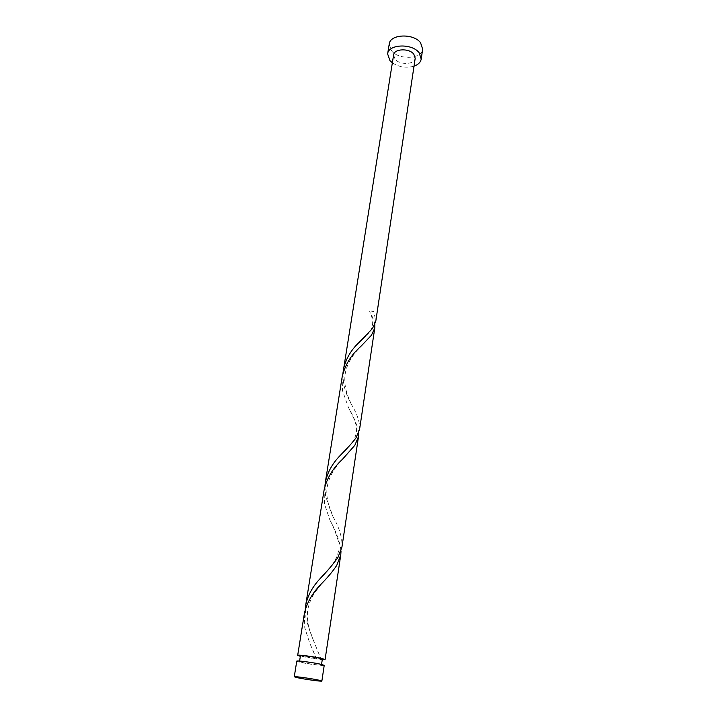 <?xml version="1.0" encoding="UTF-8"?>
<svg xmlns="http://www.w3.org/2000/svg" width="717" height="717" viewBox="0 0 717 717"><rect width="100%" height="100%" fill="white"/><g stroke="black" fill="none" stroke-linecap="round" stroke-linejoin="round"><path stroke-width="0.54" stroke-dasharray="3.58 2.69" d="M324.209 665.394C324.631 666.281 306.249 663.817 299.33 662.06L296.757 661.146M319.522 664.265L321.467 664.973C321.816 665.69 307.073 663.709 301.543 662.302L299.509 661.576C299.07 660.85 314.091 662.866 319.522 664.265M322.336 659.201L317.613 659.093L300.423 655.804M392.351 62.809C399.073 67.165 406.288 68.285 414.014 66.161M389.232 44.015L391.509 50.79C398.849 60.237 421.856 59.161 422.663 49.186M342.896 373.432L343.551 383.595C345.218 391.007 347.862 397.989 351.473 404.549C357.245 414.005 359.952 422.268 359.584 429.331M393.606 54.94L395.067 59.215C399.781 65.274 414.695 64.62 415.197 58.283M373.862 311.608L369.829 312.074L369.578 311.608C370.357 310.748 371.791 310.748 373.862 311.608L375.762 321.377M374.812 324.613C374.229 320.938 372.571 316.753 369.829 312.074M305.263 609.432L306.078 619.542L313.006 639.349L321.225 659.676L300.333 656.36M316.78 659.21L309.663 642.907L304.77 627.778L304.375 613.51M341.023 550.916C339.813 541.604 336.103 531.333 329.892 520.085L324.451 503.899L324.111 489.935M322.256 659.757L321.225 659.676M324.909 486.216L325.643 496.37L333.082 516.849C339.473 527.909 342.43 537.974 341.946 547.044M358.661 432.871C357.398 425.62 353.992 417.177 348.426 407.534L342.457 390.496L342.179 376.846M321.467 664.973L321.539 664.453M299.509 661.576L299.589 661.056M365.912 335.655C373.449 329.766 374.677 321.754 369.578 311.608M351.473 404.549C349.26 399.387 343.309 388.462 345.128 374.229C347.145 361.045 356.062 351.447 360.929 346.302M347.709 447.632C354.108 441.385 357.057 434.636 356.546 427.395C355.032 419.597 352.791 416.389 348.426 407.534M333.082 516.849C329.945 509.948 325.419 497.957 327.221 486.995C329.435 473.13 339.024 463.29 342.412 459.355M327.777 570.158C333.934 563.705 341.489 551.839 338.281 540.797C335.278 531.431 332.473 524.53 329.892 520.085M313.006 639.349L310.434 632.654C308.05 626.183 307.064 619.246 307.459 611.834C308.373 604.87 310.954 598.256 315.193 591.991L322.148 583.073M316.475 659.04L309.663 642.907"/><path stroke-width="1.08" d="M296.865 677.583C303.847 679.196 322.318 681.759 321.861 681.051L319.423 680.281C312.576 678.676 293.665 676.05 294.266 676.776L296.865 677.583M294.266 676.776L296.757 661.146C296.202 660.24 315.014 662.759 321.799 664.516L324.209 665.394L321.861 681.051M299.589 661.056L300.423 655.804C299.993 655.033 314.987 657.014 320.409 658.466L322.336 659.201L321.539 664.453M414.014 66.161C418.208 64.655 420.61 62.298 421.211 59.09L419.104 52.726C412.006 43.11 388.345 44.087 387.628 53.892L389.931 60.604L392.351 62.809M421.211 59.09L422.663 49.186L420.583 42.76C413.53 33.072 389.967 34.111 389.232 44.015L387.628 53.892M325.312 482.424L342.179 376.846C345.083 364.756 351.339 354.565 360.929 346.302L371.442 335.242L374.776 328.001L359.584 429.34L355.955 437.988C351.948 443.178 346.795 448.914 340.494 455.196C332.509 463.2 327.445 472.279 325.312 482.424L324.909 486.216M343.282 369.963C345.585 359.325 350.855 350.147 359.074 342.421L372.455 328.547L375.762 321.377L415.197 58.283L413.817 54.151C409.219 48.003 394.072 48.631 393.606 54.94L342.896 373.432M374.776 328.001L374.812 324.613M300.333 656.36L297.68 655.383C297.134 654.406 315.919 656.897 322.677 658.699L325.079 659.622L322.256 659.757M297.68 655.383L304.375 613.51C306.867 602.423 312.791 592.278 322.148 583.073C328.072 576.979 332.939 571.091 336.739 565.417L340.763 554.913L341.023 550.916M305.684 605.282L324.111 489.935C326.809 478.338 332.903 468.147 342.412 459.355L354.852 445.284L358.509 436.536L341.946 547.044L337.949 557.432C333.244 564.1 327.328 571.135 320.185 578.547C312.487 586.739 307.647 595.648 305.684 605.282L305.263 609.432M358.509 436.536L358.661 432.871M325.079 659.622L340.763 554.913M359.074 342.421L365.912 335.655M340.494 455.196L347.709 447.632M320.185 578.547L327.777 570.158"/></g></svg>
